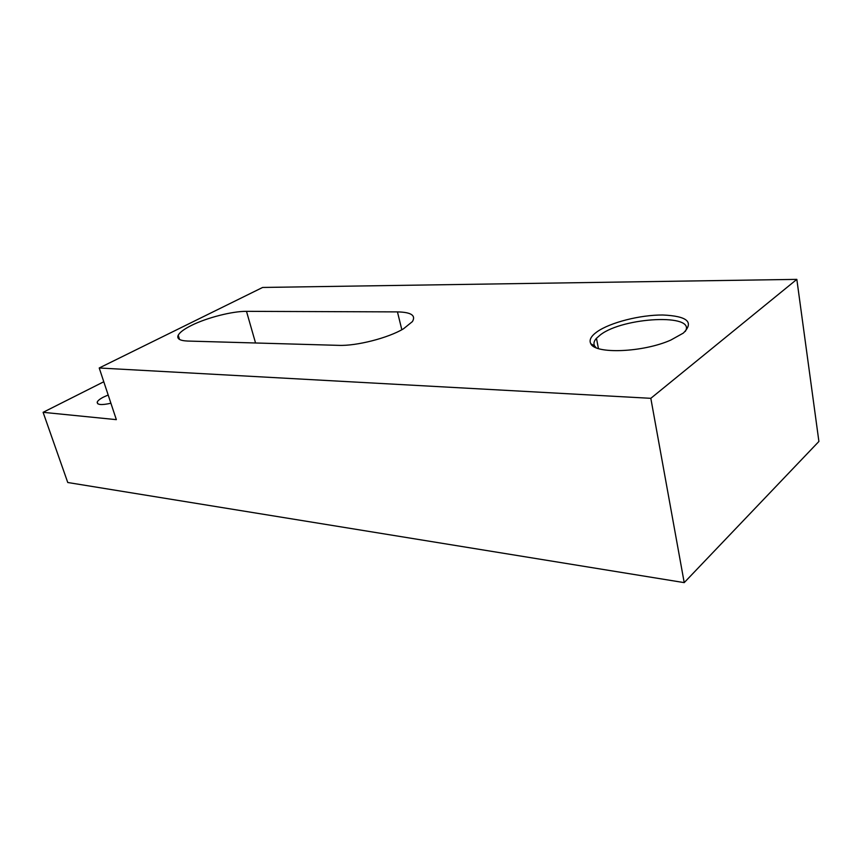 <?xml version="1.0" encoding="UTF-8"?>
<svg xmlns="http://www.w3.org/2000/svg" width="862" height="862" viewBox="0 0 862 862"><rect width="100%" height="100%" fill="white"/><g stroke="black" fill="none" stroke-linecap="round" stroke-linejoin="round"><path stroke-width="1.29" d="M403.535 328.767C388.32 337.979 356.469 346.125 338.658 345.36L187.647 341.05C179.749 340.695 176.602 338.755 178.218 335.21C179.824 332.29 184.209 329.047 191.353 325.47C206.761 317.733 232.374 311.171 246.489 311.344L397.447 311.893C411.088 312.184 416.077 315.406 412.424 321.58L403.535 328.767M596.159 347.742L594.661 346.039C593.315 343.701 593.907 341.115 596.45 338.281L600.426 334.833C623.161 317.076 696.765 313.283 685.258 331.461M597.075 331.773C610.188 322.496 640.11 314.856 662.77 314.996C687.456 316.095 694.298 322.129 683.307 333.109L670.765 340.091C642.912 352.536 595.103 354.271 590.804 343.722C588.875 340.124 590.966 336.137 597.075 331.773M110.907 403.233C101.641 405.291 97.072 404.924 97.212 402.145C97.783 400.658 99.841 398.987 103.408 397.134L108.181 395.012M43.1 412.327L67.753 482.504L684.212 582.626L650.821 398.319L796.833 279.374L262.619 287.455L99.216 367.988L116.348 419.643L43.1 412.327L103.785 381.758M650.821 398.319L99.216 367.988M796.833 279.374L818.9 441.463L684.212 582.626M246.489 311.344L255.551 342.99M397.447 311.893L401.832 329.726M178.218 335.21L179.522 339.445M97.212 402.145L97.762 403.772M594.661 346.039L590.804 343.722M596.45 338.281L598.433 348.571"/></g></svg>
